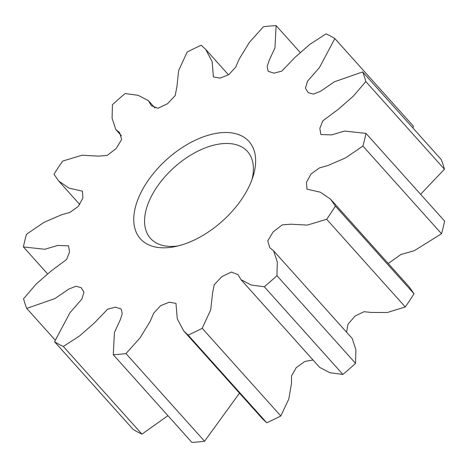 <?xml version="1.0" encoding="UTF-8"?>
<svg xmlns="http://www.w3.org/2000/svg" width="468" height="468" viewBox="0 0 468 468"><rect width="100%" height="100%" fill="white"/><g stroke="black" fill="none" stroke-linecap="round" stroke-linejoin="round"><path stroke-width="0.7" d="M178.051 245.934A65.105 37.06 138.1 0 1 150.509 238.405A65.105 37.06 138.1 0 1 149.889 199.421A65.105 37.06 138.1 0 1 198.28 150.953A65.105 37.06 138.1 0 1 247.455 151.486A65.105 37.06 138.1 0 1 251.948 179.683M139.71 195.174A72.914 41.512 138.1 0 1 216.707 133.275A72.914 41.512 138.1 0 1 253.053 176.442A72.914 41.512 138.1 0 1 249.684 185.152A72.914 41.512 138.1 0 1 174.716 246.683A72.914 41.512 138.1 0 1 139.71 195.174M276.945 275.675L355.551 363.349L355.914 349.736L352.193 338.475L273.587 250.801L277.308 262.062L276.945 275.675A208.33 118.597 138.1 0 1 264.291 286.755L251.257 285.041L241.008 279.683L238.007 274.628L231.432 272.054L221.891 276.606L214.209 284.755L212.525 293.325L210.717 309.875L202.194 328.302A208.33 118.597 138.1 0 1 188.136 335.094L183.737 330.964L177.261 318.772L175.986 303.387L169.317 302.205L160.612 305.662L153.656 313.227L150.064 321.51L139.938 338.031L125.962 353.568A208.33 118.597 138.1 0 1 113.279 354.721L114.414 332.502L120.206 319.977L122.236 313.829L121.206 309.02L115.368 307.16L107.617 309.208L94.267 323.06L79.484 336.006L63.338 346.466A208.33 118.597 138.1 0 1 54.545 341.763L69.96 312.723L81.877 299.099L83.965 292.149L81.169 287.656L75.997 286.24L68.913 288.996L55.002 298.537L26.735 308.412A208.33 118.597 138.1 0 1 23.57 298.771L36.252 283.971L51.147 270.99L66.596 259.488L69.568 251.948L68.515 245.823L57.681 245.431L44.811 249.268L23.4 246.934A208.33 118.597 138.1 0 1 26.489 234.275L43.77 222.47L61.39 214.835L70.013 212.384L78.367 206.318L82.93 197.958L82.427 191.178L69.012 188.124L58.757 181.075L53.99 174.213A208.33 118.597 138.1 0 1 62.724 161.039L82.052 155.236L98.426 156.119L107.19 155.446L116.204 148.491L121.645 139.429L119.603 132.625L115.807 129.525L112.086 118.264L112.449 104.651A208.33 118.597 138.1 0 1 125.096 93.571L138.136 95.285L148.385 100.643L151.386 105.698L157.962 108.272L167.503 103.721L175.184 95.571L176.869 87.001L178.671 70.452L187.2 52.024A208.33 118.597 138.1 0 1 201.258 45.232L205.657 49.362L212.133 61.554L213.408 76.939L220.071 78.121L228.782 74.664L235.737 67.099L239.323 58.816L249.45 42.295L263.431 26.758A208.33 118.597 138.1 0 1 276.114 25.605L274.979 47.824L269.188 60.349L267.158 66.491L268.187 71.306L274.026 73.166L281.777 71.118L295.127 57.266L309.904 44.32L326.05 33.86A208.33 118.597 138.1 0 1 334.848 38.563L319.428 67.603L307.511 81.227L305.428 88.177L308.225 92.67L313.396 94.086L320.481 91.33L334.392 81.789L362.653 71.914A208.33 118.597 138.1 0 1 365.818 81.555L353.141 96.349L338.247 109.337L322.797 120.838L319.825 128.378L320.878 134.503L331.713 134.895L344.583 131.058L365.994 133.392A208.33 118.597 138.1 0 1 362.899 146.051L345.618 157.856L328.004 165.491L319.375 167.942L311.021 174.008L306.458 182.368L306.967 189.142L320.375 192.202L330.636 199.251L335.404 206.113A208.33 118.597 138.1 0 1 326.664 219.287L307.341 225.09L290.967 224.207L282.198 224.88L273.189 231.835L267.743 240.897L269.79 247.701L273.587 250.801M346.583 332.216L347.958 324.301L355.007 316.081L363.993 311.711L371.493 312.443L387.194 312.525L405.276 306.961L326.664 219.287M355.551 363.349A208.33 118.597 138.1 0 1 342.904 374.429L264.291 286.755M202.194 328.302L280.8 415.976L288.82 398.97L291.5 383.31L291.523 375.985L296.215 367.655L304.82 361.454L313.022 359.997M241.008 279.683L319.615 367.357L329.864 372.715L342.904 374.429M280.8 415.976A208.33 118.597 138.1 0 1 266.742 422.768L188.136 335.094M125.962 353.568L204.569 441.242L239.493 393.149M183.737 330.964L262.343 418.638L266.742 422.768M204.569 441.242A208.33 118.597 138.1 0 1 191.886 442.395L113.279 354.721M63.338 346.466L141.95 434.14L167.924 415.672M141.95 434.14A208.33 118.597 138.1 0 1 133.152 429.437L54.545 341.763M412.858 127.91L413.455 126.237L334.848 38.563M362.653 71.914L441.265 159.588A208.33 118.597 138.1 0 1 444.43 169.229L365.818 81.555M420.58 194.279L444.43 169.229M365.994 133.392L444.6 221.066A208.33 118.597 138.1 0 1 441.511 233.725L362.899 146.051M335.404 206.113L414.01 293.787L409.243 286.925L330.636 199.251M388.247 263.507L400.93 254.469L414.338 250.678L441.511 233.725M414.01 293.787A208.33 118.597 138.1 0 1 405.276 306.961M26.735 308.412L55.142 340.09M23.4 246.934L47.42 273.721M300.076 52.328L276.114 25.605M228.507 74.851L205.657 49.362M154.978 108.003L148.385 100.643M121.417 135.784L115.807 129.525M79.753 204.493L58.757 181.075"/></g></svg>
